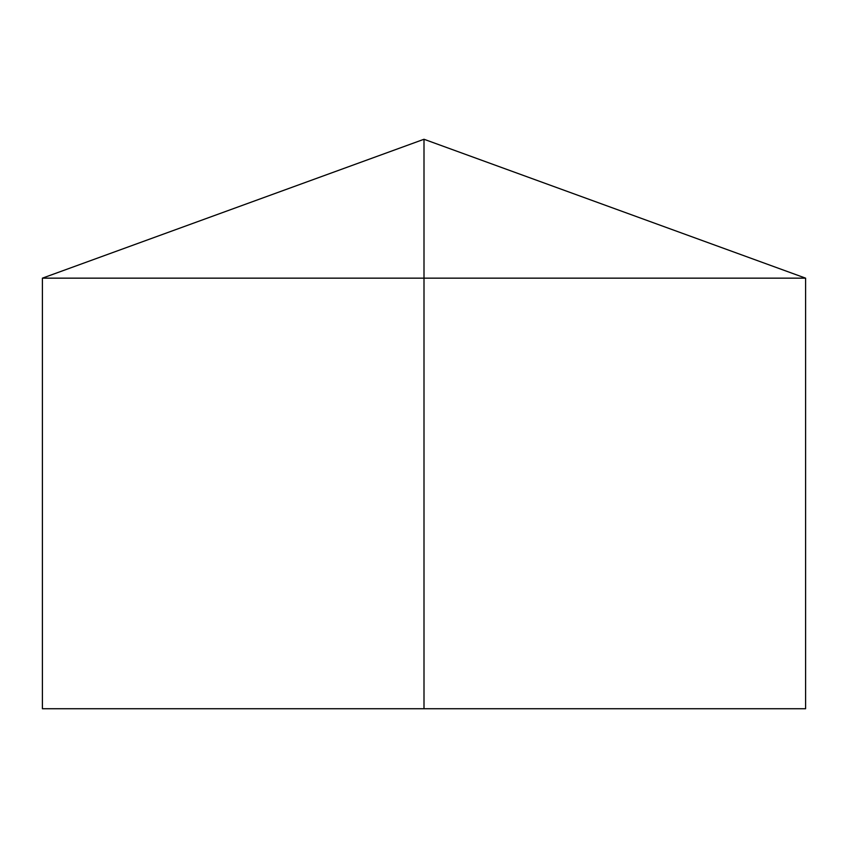 <?xml version="1.0" encoding="UTF-8"?>
<svg xmlns="http://www.w3.org/2000/svg" width="848" height="848" viewBox="0 0 848 848"><rect width="100%" height="100%" fill="white"/><g stroke="black" fill="none" stroke-linecap="round" stroke-linejoin="round"><path stroke-width="1.27" d="M805.6 278.155L805.6 708.737L42.4 708.737L42.4 278.155L805.6 278.155L424 139.263L424 708.737M424 139.263L42.4 278.155"/></g></svg>
